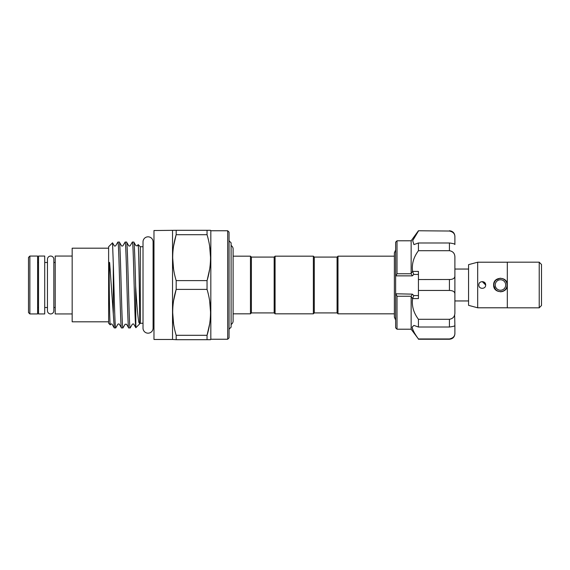 <?xml version="1.0" encoding="UTF-8"?>
<svg xmlns="http://www.w3.org/2000/svg" width="570" height="570" viewBox="0 0 570 570"><rect width="100%" height="100%" fill="white"/><g stroke="black" fill="none" stroke-linecap="round" stroke-linejoin="round"><path stroke-width="0.85" d="M50.652 256.058A3.192 3.192 0 0 0 47.46 259.25L47.46 310.75A3.192 3.192 0 0 0 50.652 313.942A3.192 3.192 0 0 0 53.844 310.75L53.844 259.25A3.192 3.192 0 0 0 50.652 256.058M44.724 256.058L44.724 313.942L38.525 313.942L38.525 256.058L44.724 256.058M507.086 285A6.612 6.612 0 0 1 500.481 291.612A6.612 6.612 0 0 1 493.869 285A6.612 6.612 0 0 1 500.481 278.388A6.612 6.612 0 0 1 507.086 285L506.958 283.703M494.375 287.544L495.807 289.674M495.237 285A5.244 5.244 0 0 0 500.481 290.244A5.244 5.244 0 0 0 505.718 285A5.244 5.244 0 0 0 500.481 279.756A5.244 5.244 0 0 0 495.237 285M539.22 262.207L541.5 264.487L541.5 305.513L539.22 307.793M507.314 262.164L539.22 262.164L539.22 307.836L507.314 307.836L507.314 262.164M483.559 281.844L485.661 285C485.875 289.403 478.622 289.418 478.828 285C478.615 280.59 485.875 280.59 485.661 285L482.241 281.58M506.794 287.622L507.314 285C507.742 293.821 493.221 293.828 493.641 285L495.565 289.752M500.567 291.833L502.804 291.427M503.139 291.298L505.341 289.809M507.314 307.793L477.689 307.793L468.569 305.349L468.569 264.651L477.689 262.207L507.314 262.207M468.569 269.047L454.896 269.047L454.896 280.896M468.569 300.953L454.896 300.953L454.896 289.104M418.437 327.016L418.437 319.3C413.542 312.723 411.597 305.819 412.602 298.58L411.148 296.813L411.148 329.211L418.437 338.965C414.682 333.835 412.587 329.887 412.139 327.109L413.934 325.413L418.437 327.016L449.431 327.016L449.431 319.3C453.214 318.623 455.038 316.272 454.896 312.253L454.896 294.327C455.038 291.876 453.214 290.586 449.431 290.451L449.431 279.549C453.214 279.414 455.038 278.124 454.896 275.673L454.896 257.747C455.038 253.721 453.214 251.37 449.431 250.7L449.431 242.984C453.214 243.476 455.038 244.003 454.896 244.551L454.896 237.127C455.038 233.892 453.214 231.862 449.431 231.035L418.437 230.757L449.431 231.035M418.437 338.965L449.431 338.965C453.214 338.138 455.038 336.108 454.896 332.873L454.896 325.449C455.038 325.997 453.214 326.524 449.431 327.016M411.148 296.813L411.234 296.243L397.012 296.243L397.012 329.211L395.644 327.843L395.644 293.785L412.309 294.141L413.834 295.559L412.659 298.302M397.012 296.243L396.029 294.141M412.231 327.928L412.637 329.261M411.148 273.187L411.148 240.789L397.012 240.789L397.012 273.757L411.234 273.757L411.148 273.187L412.602 271.42C411.59 264.209 413.535 257.305 418.437 250.7L418.437 242.984L413.934 244.587L412.687 240.611L418.437 231.035M274.17 312.916L275.082 313.828L275.082 256.172L274.17 257.084L274.17 312.916L251.384 312.916L250.472 313.828L250.472 256.172L233.109 256.172L233.109 249.04A4.054 4.054 0 0 0 231.099 245.535M251.384 312.916L251.384 257.084L250.472 256.172M337.989 313.828L337.989 256.172L337.077 257.084L337.077 312.916L337.989 313.828L394.369 313.828M314.284 257.084L314.284 312.916L313.372 313.828L313.372 256.172L314.284 257.084L337.077 257.084M229.055 329.211L231.099 327.159L231.099 242.841L229.055 240.789M231.099 324.465A4.054 4.054 0 0 0 233.109 320.96L233.109 249.04M153.095 241.858A5.037 5.037 0 0 0 148.058 236.821A5.037 5.037 0 0 0 143.02 241.858L143.02 328.142A5.037 5.037 0 0 0 148.058 333.179A5.037 5.037 0 0 0 153.095 328.142L153.095 241.858M153.095 246.261A2.28 2.28 0 0 0 153.978 244.459M153.095 323.739A2.28 2.28 0 0 1 153.978 325.541M172.532 230.529L172.532 339.471L153.978 339.471L153.978 230.529L176.18 230.301L176.18 234.697L207.045 234.697L207.045 230.301L176.18 230.301M173.565 269.061L172.667 257.654M173.608 245.969L175.995 235.346M173.586 323.867L172.667 312.346M173.608 300.668L176.18 289.389L207.045 289.389L207.045 280.611L176.18 280.611L176.18 289.389C171.541 304.615 171.541 319.92 176.18 335.303L176.18 339.699L207.045 339.699L207.045 335.303L176.18 335.303M172.532 339.471L176.18 339.699M227.686 339.243L227.686 230.757L229.055 232.125L229.055 337.875L227.686 339.243L210.822 339.243L210.558 339.699L207.045 339.699M209.639 300.825L210.558 312.346M209.61 324.031L207.045 335.303C211.677 320.084 211.677 304.779 207.045 289.389M209.639 246.133L210.558 257.654M209.61 269.332L207.231 279.963M227.686 230.757L210.822 230.757L210.558 230.301L207.045 230.301M72.169 313.942L55.212 313.942L55.212 256.058L72.169 256.058M55.212 307.515L53.844 307.515L53.844 310.75M47.46 307.515L44.724 307.515M38.525 307.515L37.613 307.515M55.212 262.485L53.844 262.485L53.844 259.25M47.46 262.485L44.724 262.485M38.525 262.485L37.613 262.485M37.613 313.942L29.868 313.942L29.868 256.058L37.613 256.058L37.613 313.942M29.868 313.942L28.5 312.574L28.5 257.426L29.868 256.058M143.02 323.261L140.305 323.261L135.845 327.729L135.639 286.026C135.033 262.798 134.406 241.409 133.8 242.065L132.34 242.065C133.444 239.364 134.527 315.238 135.639 326.204M143.02 246.739L140.305 246.739L138.132 244.566C138.617 243.461 139.287 283.311 139.629 307.586L139.714 320.939C139.835 324.779 138.767 323.169 138.439 319.92C137.484 312.666 136.543 301.366 135.639 286.026M135.845 327.729L133.808 324.252C133.572 323.824 133.088 323.824 132.34 324.252L130.181 327.935L128.678 327.892L126.569 324.252L125.101 324.252L122.999 327.892L121.488 327.935L119.337 324.252C119.102 323.824 118.617 323.824 117.862 324.252L115.76 327.892L114.257 327.935L113.302 314.02L113.302 263.725L112.532 242.827L108.628 246.739L108.628 323.261L110.245 324.879C109.825 325.32 109.255 299.043 109.212 275.239L109.362 262.941C109.59 261.103 109.732 264.152 109.803 264.836L113.302 314.02M112.532 242.827L114.249 245.748C114.499 246.183 114.983 246.183 115.717 245.748L117.869 242.065C119.08 239.414 120.284 330.586 121.488 327.935M122.949 327.935C121.745 330.586 120.534 239.414 119.329 242.065L117.869 242.065M130.181 327.935C128.977 330.586 127.773 239.414 126.561 242.065L128.72 245.748C128.948 246.176 129.44 246.176 130.188 245.748L132.34 242.065M119.329 242.065L121.481 245.748C121.724 246.183 122.215 246.183 122.956 245.748L125.108 242.065C126.312 239.414 127.523 330.586 128.727 327.935M126.561 242.065L125.108 242.065M138.104 244.573L137.427 245.748L135.952 245.748L133.8 242.065M108.628 321.808L72.169 321.808L72.169 248.192L108.628 248.192M140.305 323.261L140.305 246.739M176.18 234.697C171.541 249.917 171.541 265.221 176.18 280.611M207.045 280.611C211.677 265.385 211.677 250.08 207.045 234.697M115.71 327.935C114.905 329.332 114.114 290.657 113.302 263.725M110.274 324.864L110.63 324.252C111.364 323.817 111.848 323.817 112.098 324.252L114.257 327.935M210.822 230.757L210.822 339.243M397.012 240.789L395.644 242.157L395.644 293.785M412.602 298.58L418.437 298.58L418.437 290.451L449.431 290.451M418.437 319.3L449.431 319.3M418.437 250.7L449.431 250.7M412.602 271.42L418.437 271.42L418.437 279.549L450.606 279.485M395.644 276.215L397.012 273.757M418.437 242.984L449.431 242.984M454.896 275.673L454.896 294.327M418.437 290.451L418.437 279.549M454.639 314.754L454.896 325.449M454.896 327.109L454.896 333.771C454.575 337.091 452.751 338.915 449.431 339.243L449.431 338.965M449.431 230.757C452.751 231.085 454.575 232.909 454.896 236.229L454.896 237.127M450.685 231.192L451.846 231.627M412.659 271.698L413.834 274.441L412.309 275.859L396.029 275.859M411.234 273.757L412.309 275.859M412.309 294.141L411.234 296.243M477.689 307.793L477.689 262.207M493.641 285C493.214 276.179 507.742 276.179 507.314 285M500.31 278.167L495.644 280.162M413.834 295.559L418.437 295.559M418.437 274.441L413.834 274.441M411.148 329.211L397.012 329.211M250.472 313.828L233.109 313.828L233.109 320.96M395.644 320.041L394.369 317.091L394.369 252.909L395.644 249.959M275.082 256.172L313.372 256.172M275.082 313.828L313.372 313.828M314.284 312.916L337.077 312.916M394.369 256.172L337.989 256.172M394.369 255.353L394.369 252.909M274.17 257.084L251.384 257.084M411.148 240.789L418.437 230.757M449.431 339.243L418.437 339.243"/></g></svg>
